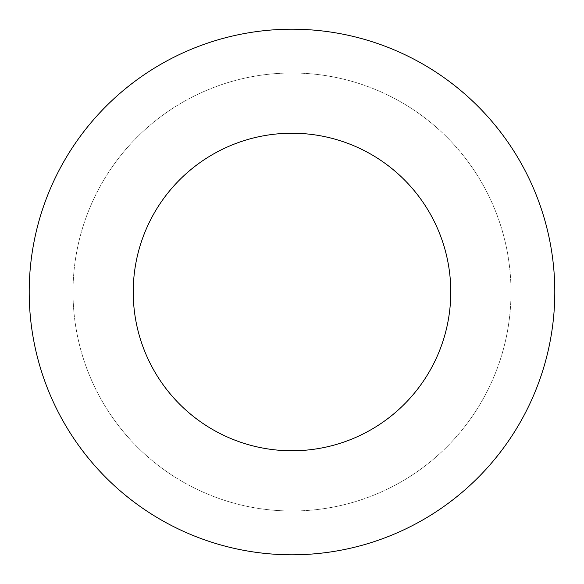 <?xml version="1.0" encoding="UTF-8"?>
<svg xmlns="http://www.w3.org/2000/svg" width="584" height="584" viewBox="0 0 584 584"><rect width="100%" height="100%" fill="white"/><g stroke="black" fill="none" stroke-linecap="round" stroke-linejoin="round"><path stroke-width="0.44" stroke-dasharray="2.92 2.19" d="M511 292A219 219 0 0 1 292 511A219 219 0 0 1 73 292A219 219 0 0 1 292 73A219 219 0 0 1 511 292A219 219 0 0 1 292 511A219 219 0 0 1 73 292A219 219 0 0 1 292 73A219 219 0 0 1 511 292M554.8 292A262.8 262.8 0 0 1 292 554.8A262.8 262.8 0 0 1 29.2 292A262.8 262.8 0 0 1 292 29.2A262.8 262.8 0 0 1 554.8 292M292 450.775A158.775 158.775 0 0 1 133.225 292A158.775 158.775 0 0 1 292 133.225A158.775 158.775 0 0 1 450.775 292A158.775 158.775 0 0 1 292 450.775"/><path stroke-width="0.88" d="M554.8 292A262.8 262.8 0 0 1 292 554.8A262.8 262.8 0 0 1 29.2 292A262.8 262.8 0 0 1 292 29.2A262.8 262.8 0 0 1 554.8 292M292 450.775A158.775 158.775 0 0 1 133.225 292A158.775 158.775 0 0 1 292 133.225A158.775 158.775 0 0 1 450.775 292A158.775 158.775 0 0 1 292 450.775"/></g></svg>
